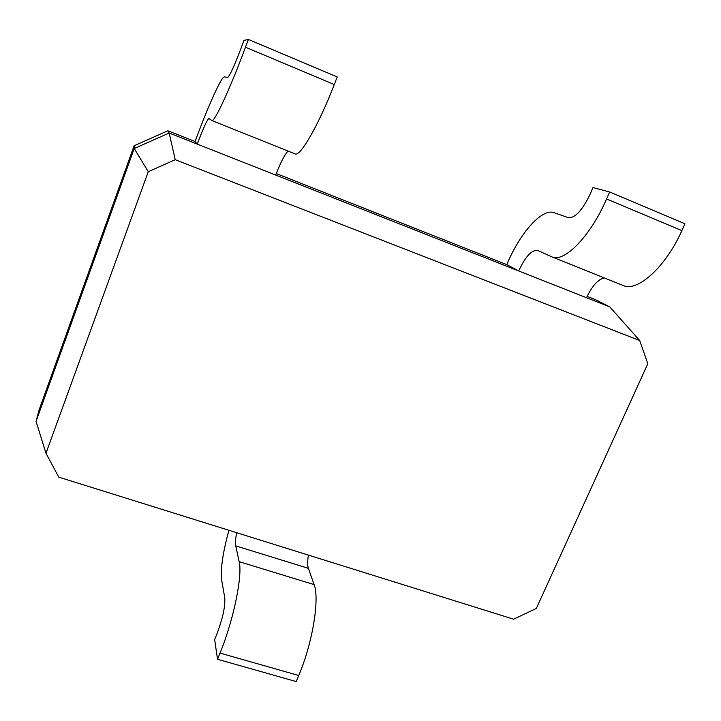 <?xml version="1.0" encoding="UTF-8"?>
<svg xmlns="http://www.w3.org/2000/svg" width="721" height="721" viewBox="0 0 721 721"><rect width="100%" height="100%" fill="white"/><g stroke="black" fill="none" stroke-linecap="round" stroke-linejoin="round"><path stroke-width="1.08" d="M45.982 453.248L58.771 477.149L513.595 619.186L536.325 608.443L647.818 363.735L639.716 340.537L175.23 159.701L148.274 171.688L45.982 453.248L36.05 421.37L39.078 410.024L134.115 145.75L134.214 148.526L36.05 421.37M148.274 171.688L134.214 148.526L169.165 133.024L167.903 130.771L134.115 145.75M175.23 159.701L169.165 133.024L197.266 144.11L195.085 141.505L167.903 130.771M639.716 340.537L609.786 306.903L197.266 144.11C203.259 128.194 207.143 119.659 208.919 118.505L211.839 120.506C214.155 122.958 230.08 88.863 245.482 47.216L248.375 39.439L243.959 40.394L241.184 47.883C234.28 66.026 229.801 75.858 227.728 77.363L224.321 76.922C221.518 76.174 207.63 107.339 195.085 141.505M308.408 555.107C307.452 561.073 307.443 565.489 308.372 568.337L314.095 584.605C319.782 598.52 312.635 643.114 298.737 675.505L296.196 681.561L217.517 659.282L214.642 639.545L217.066 633.543C222.843 618.095 225.403 606.091 224.727 597.538L221.771 580.693C220.338 569.689 222.717 552.881 228.917 530.277M236.722 532.72C235.515 538.713 235.181 543.093 235.722 545.869L239.156 561.668C242.734 575.133 233.667 619.988 220.022 653.091L217.517 659.282M609.786 306.903L595.393 299.621L587.164 296.376M506.782 264.625L518.687 270.952C525.375 256.595 531.692 249.745 537.641 250.403L551.799 256.847C563.939 263.084 590.499 236.443 606.577 198.969L609.633 191.975L592.995 187.559L590.066 194.309C582.271 210.46 575.025 218.247 568.31 217.67L554.016 212.677C541.813 207.999 519.85 233.298 506.782 264.625L276.26 173.563M586.552 297.728C592.013 286.084 597.916 279.469 604.243 277.882M275.683 175.059C280.721 162.216 284.858 154.231 288.094 151.086M551.799 256.847L623.16 285.471C637.166 292.429 665.681 267.23 681.868 230.612L684.95 223.771L609.633 191.975M211.839 120.506L295.069 153.888C299.936 157.322 318.664 125.139 334.265 84.528L337.203 76.94L248.375 39.439M235.722 545.869L308.372 568.337M239.156 561.668L314.095 584.605M220.022 653.091L298.737 675.505M681.868 230.612L606.577 198.969M334.265 84.528L245.482 47.216"/></g></svg>

